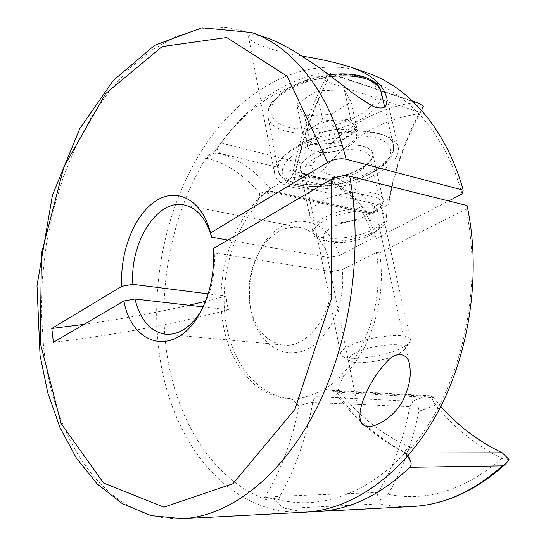 <?xml version="1.0" encoding="UTF-8"?>
<svg xmlns="http://www.w3.org/2000/svg" width="546" height="546" viewBox="0 0 546 546"><rect width="100%" height="100%" fill="white"/><g stroke="black" fill="none" stroke-linecap="round" stroke-linejoin="round"><path stroke-width="0.41" stroke-dasharray="2.73 2.05" d="M205.385 158.954L206.845 158.306C210.715 154.702 215.076 153.051 219.929 153.358L313.964 176.119L312.742 174.925L313.779 172.133L311.193 165.588L221.028 142.984L213.302 153.61C208.852 154.286 206.217 156.067 205.385 158.954C171.546 214.81 157.385 287.762 166.905 353.897C176.781 419.676 211.377 477.525 263.035 498.443C264.755 499.972 267.984 499.808 272.72 497.945C314.209 511.254 365.178 496.915 405.576 452.354C407.609 451.924 409.753 450.122 412.012 446.956C460.708 389.585 484.07 289.059 465.868 209.2L467.028 205.521M421.539 110.381L420.4 112.544L326.986 81.839L325.396 80.712L325.45 78.979C326.071 77.737 327.627 76.59 330.112 75.539L331.791 74.044C329.013 73.321 327.04 74.638 325.86 77.996C286.056 82.678 251.924 103.201 223.464 139.571L213.302 153.61M370.065 235.312C356.449 241.605 343.298 243.83 330.603 242.001C326.358 241.045 323.969 239.441 323.43 237.182C322.973 234.179 325.723 230.999 331.675 227.641C347.249 218.584 378.405 217.226 378.951 225.361C379.368 227.648 377.818 230.098 374.31 232.705L370.065 235.312M375.102 231.456C360.715 239.189 336.063 243.38 322.843 240.308C317.096 239.018 313.854 236.834 313.117 233.749C312.51 229.743 316.114 225.498 323.928 221C344.608 208.77 386.35 207.03 387.046 217.984C387.619 221.116 385.517 224.454 380.753 227.989L375.102 231.456M361.397 168.571C341.1 181.054 301.836 181.907 300.327 169.431C299.611 164.912 303.037 160.231 310.613 155.392C330.623 142.219 371.703 141.407 372.747 153.74C373.491 158.674 369.703 163.616 361.397 168.571C347.625 176.611 324.631 180.637 311.124 177.354C297.085 172.754 296.915 165.438 310.613 155.392C324.447 146.731 349.713 142.349 363.138 146.26C376.351 151.597 375.771 159.036 361.397 168.571M371.184 213.479C350.436 225.334 310.763 226.822 309.459 215.349C308.818 211.2 312.373 206.825 320.12 202.232C340.608 189.721 382.159 188.254 382.958 199.604C383.606 204.143 379.682 208.77 371.184 213.479M302.143 56.081C274.365 51.658 248.683 42.445 248.566 36.951C248.703 33.681 254.525 33.886 266.038 37.558M378.221 172.939C343.509 193.823 277.545 195.345 274.672 173.928C273.478 166.448 279.108 158.62 291.578 150.457L299.133 146.205L307.732 142.329L317.137 138.937L327.088 136.131L337.312 133.988L347.509 132.582L357.384 131.941L366.673 132.084L375.109 132.992L382.473 134.637L388.581 136.957L393.297 139.878L396.532 143.305L398.232 147.147C399.495 155.835 392.827 164.428 378.221 172.939M374.508 228.726C353.603 240.363 313.793 242.069 312.565 230.951C311.95 226.924 315.54 222.659 323.355 218.147C344 205.876 385.715 204.177 386.425 215.192C387.039 219.588 383.067 224.099 374.508 228.726M200.532 312.019L201.843 309.841C211.391 292.758 215.54 273.758 214.291 252.853L331.463 271.655C336.206 309.323 309.22 348.949 283.442 345.011C266.448 342.192 255.426 329.729 250.375 307.61L250.054 305.917C247.208 287.776 249.85 270.543 257.978 254.204C269.001 234.377 283.067 225.478 300.17 227.511C313.295 230.46 322.768 240.438 328.59 257.453L339.271 255.548C326.426 210.142 278.487 211.015 259.5 251.276C250.43 269.499 247.481 288.725 250.669 308.961L251.024 310.851C256.852 340.997 280.398 359.937 304.259 350.464C328.166 341.4 346.328 303.74 342.185 269.738L376.351 252.375C384.097 297.386 367.499 351.208 338.54 377.777C335.551 381.552 330.132 385.831 326.296 387.51C325.573 389.591 327.115 390.738 330.944 390.963L425.955 396.082L431.36 395.802C431.743 398.553 433.196 401.624 435.715 405.016C453.644 427.382 475.689 445.188 501.835 458.442L508.988 459.466M203.112 306.893L228.46 309.828L226.795 303.098L226.14 296.137L208.169 293.857M227.839 240.049L328.59 257.453M367.451 72.966C307.473 52.907 244.82 86.671 205.596 144.649C166.4 203.235 149.358 283.087 159.569 355.214C171.273 441.734 228.03 516.079 304.921 512.203M313.964 176.119C333.531 181.832 351.433 193.96 367.656 212.503L272.877 191.612C269.512 190.677 262.619 191.782 259.882 193.666L258.381 199.427L254.811 207.255L253.91 204.006C257.016 199.7 260.538 196.205 264.469 193.53C269.54 191.789 274.058 191.332 278.037 192.151L371.096 212.708L371.246 214.046L371.969 213.568C375 211.486 375.655 209.2 373.928 206.709C358.033 189.244 340.643 177.6 321.751 171.785L313.779 172.133M254.811 207.255C230.555 236.671 219.212 283.429 226.105 323.539C232.535 363.745 257.685 395.748 289.714 398.484L293.045 399.815L299.14 406.053C302.225 404.893 309.295 402.259 312.735 402.491L409.787 406.654C403.835 438.868 393.27 467.472 378.098 492.465L279.811 496.225L264.612 497.515L263.035 498.443M326.296 387.51C318.516 392.56 310.572 395.884 302.47 397.481C298.075 399.017 293.721 399.365 289.394 398.525L289.018 398.512C255.89 397.222 229.518 364.598 222.966 323.212C215.861 281.777 228.201 233.306 253.91 204.006M440.827 406.415L433.551 397.693L334.753 392.158C334.725 391.659 335.961 390.888 338.459 389.837C339.564 383.988 341.523 379.183 344.328 375.43C371.765 348.266 386.957 296.41 379.484 252.955L376.351 252.375M344.328 375.43L338.54 377.777M272.72 497.945L279.259 504.524L285.203 508.469L379.702 503.842L380.255 499.74C383.756 498.6 386.343 496.792 388.008 494.321C402.491 469.942 412.749 442.267 418.796 411.295C419.151 406.879 417.021 404.108 412.428 402.975L412.216 401.31L317.028 396.724L302.47 397.481M323.566 178.453C348.334 185.033 365.922 205.043 376.33 238.486L373.205 237.872C362.803 204.34 345.222 184.282 320.461 177.703L323.566 178.453L314.196 177.034L303.658 177.259C300.614 176.44 297.891 174.672 295.482 171.949C293.891 172.911 292.881 174.099 292.451 175.512L292.813 177.273L294.717 178.399L389.332 200.73C394.854 169.929 405.207 140.534 420.4 112.544M423.471 106.238L419.055 113.698C404.777 140.663 394.854 168.878 389.284 198.335L388.554 204.695L383.661 205.903L290.697 184.528C286.95 183.545 285.435 182.152 286.152 180.351L291.632 177.935L296.458 177.109L304.736 177.252M298.778 176.89C306.06 175.723 313.288 175.996 320.461 177.703M264.469 193.53C271.287 187.749 278.515 183.36 286.152 180.351M339.271 255.548L373.205 237.872M213.227 248.614L214.291 252.853M331.463 271.655L342.185 269.738M462.1 193.966C440.608 116.291 385.237 72.229 331.791 74.044M412.012 446.956L409.841 447.276C405.582 449.829 403.856 451.658 404.675 452.757L410.408 452.975M379.484 252.955L465.868 209.2M325.86 77.996L327.511 73.867L326.979 72.277L325.593 72.229C287.1 79.266 254.115 100.368 226.638 135.531L221.028 142.984M325.593 72.229L415.199 102.409L418.454 103.119M285.203 508.469L298.096 510.838L311.343 511.677M407.63 456.231L405.576 452.354M376.33 238.486L448.675 200.935M431.36 395.802L433.551 397.693M389.332 200.73L388.554 204.695M371.246 214.046L367.656 212.503M409.787 406.654L412.428 402.975M380.255 499.74C377.771 497.556 377.054 495.133 378.098 492.465M228.46 309.828C172.516 324.304 114.162 335.135 53.399 342.315M226.14 296.137L205.508 301.337M188.848 305.248C154.784 312.974 119.84 319.342 84.036 324.351M349.16 145.891C335.49 154.661 308.674 155.044 307.63 146.253C307.111 143.018 309.452 139.701 314.639 136.316C328.173 127.211 355.821 126.856 356.661 135.572C357.193 139.012 354.688 142.451 349.16 145.891M312.783 127.293C307.616 130.712 305.296 134.063 305.821 137.346L306.654 139.25C309.473 142.731 315.226 144.301 323.908 143.96C332.719 143.345 340.506 141.059 347.27 137.114L357.425 130.89L350.805 119.458L322.966 120.796L302.771 133.688L310.449 144.683L337.278 143.236L347.27 137.114C352.771 133.64 355.255 130.16 354.709 126.679L354.149 125.246C351.679 121.574 345.939 119.867 336.937 120.127C327.709 120.741 319.656 123.13 312.783 127.293M351.494 344.867C371.464 335.51 410.449 332.248 410.469 339.68L409.766 342.246C408.067 344.581 404.354 346.976 398.621 349.426C381.053 357.152 349.263 361.049 342.349 356.176L340.684 354.108C340.322 351.406 343.925 348.321 351.494 344.867M393.4 356.361C378.808 362.053 355.282 364.626 350.109 360.995C347.051 358.742 349.563 355.753 357.65 352.033C376.255 343.461 411.37 341.953 404.566 349.761L397.87 354.463M351.044 101.809L344.335 89.797L316.714 90.902L296.812 104.163L304.552 115.745L331.183 114.503L351.044 101.809L357.425 130.89M350.805 119.458L344.335 89.797M322.966 120.796L316.714 90.902M302.771 133.688L296.812 104.163M310.449 144.683L304.552 115.745M337.278 143.236L331.183 114.503M258.381 199.427C257.685 199.304 259.309 197.857 263.254 195.093C268.345 193.059 272.236 192.349 274.918 192.95L272.877 191.612C256.9 171.826 239.244 159.077 219.929 153.358L217.349 149.727L217.226 148.225M290.697 184.528C292.758 183.415 294.103 181.374 294.717 178.399C300.621 144.854 311.377 112.667 326.986 81.839L327.982 75.293L327.511 73.867M182.432 518.7C106.347 522.317 53.208 440.445 43.55 346.58L41.373 312.619L42.342 278.085L46.396 243.55L53.467 209.562L63.452 176.692L76.249 145.509L91.708 116.605L109.664 90.595L129.88 68.134L152.061 49.898L175.853 36.568L200.778 28.822L226.269 27.3L251.645 32.528M425.955 396.082L412.216 401.31M371.096 212.708L383.661 205.903M409.841 447.276C381.217 434.104 357.418 414.96 338.459 389.837M415.199 102.409C374.024 108.517 339.359 129.573 311.193 165.588M389.284 198.335L373.928 206.709M321.751 171.785C348.348 138.691 380.78 119.328 419.055 113.698M418.796 411.295L435.715 405.016M379.702 503.842C390.206 506.183 401.017 507.07 412.121 506.511M501.835 458.442C464.864 490.09 426.924 502.047 388.008 494.321M295.482 171.949C302.02 138.227 313.561 106.095 330.112 75.539M406.968 455.043L404.675 452.757C376.501 438.028 353.194 417.827 334.753 392.158L332.439 390.329L333.224 390.417L336.827 392.594C355.118 418.222 378.194 438.349 406.053 452.982L408.517 455.214M299.14 406.053C292.151 440.909 280.644 471.403 264.612 497.515M206.845 158.306C226.105 162.851 243.782 174.638 259.882 193.666M279.259 504.524L278.672 500.218L279.811 496.225C295.366 468.973 306.34 437.728 312.735 402.491C313.384 399.426 314.81 397.502 317.028 396.724M430.398 395.72L333.224 390.417L330.944 390.963M370.256 213.895L274.918 192.95L278.037 192.151M313.65 159.098C306.722 163.479 303.583 167.731 304.231 171.833C305.576 183.108 341.359 182.296 359.828 170.959C367.362 166.475 370.795 162.012 370.127 157.562C369.171 146.41 331.886 147.188 313.65 159.098M285.026 90.895C305.173 76.829 343.263 70.325 363.22 77.477C383.483 84.418 380.978 101.829 360.674 114.278C340.622 126.829 307.48 132.582 287.373 126.945C267.008 121.512 264.578 104.859 285.026 90.895M331.094 76.42C312.251 78.911 296.28 84.48 283.169 93.141C271.792 101.222 266.735 109.111 267.99 116.803C270.993 138.684 331.927 138.459 363.438 117.759C376.638 109.364 382.555 100.757 381.183 91.926M294.076 148.15C325.689 126.774 391.939 125.532 393.427 145.236C394.622 153.337 388.445 161.37 374.897 169.328C342.56 188.943 280.89 190.288 278.242 170.222C277.109 163.165 282.384 155.808 294.076 148.15M373.389 171.683C394.267 159.93 397.249 144.001 376.849 138.063C356.77 131.934 317.922 138.657 297.167 151.904C276.904 167.165 277.443 178.105 298.785 184.725C319.055 189.442 352.771 183.531 373.389 171.683M360.162 419.198L323.43 237.182M330.603 242.001L322.843 240.308M309.459 215.349L300.327 169.431M274.672 173.928L248.566 36.951M313.117 233.749L312.565 230.951M257.978 254.204L259.5 251.276M184.098 204.941L300.17 227.511M289.018 398.512L293.052 399.808M165.684 334.288L283.442 345.011M201.843 309.841L199.181 314.414M250.375 307.61L251.024 310.851M387.046 217.984L386.425 215.192M223.464 139.571L226.638 135.531M371.969 213.568L387.947 204.948M325.88 77.948L325.45 78.972C309.562 109.746 298.566 141.926 292.451 175.512L290.95 178.214L291.625 177.928M398.232 147.147L386.691 97.222M382.958 199.604L372.747 153.74M374.31 232.705L380.753 227.989M409.439 364.168L378.951 225.361M303.658 177.259L296.458 177.116M412.667 101.167L326.979 72.277M410.469 339.68L370.127 157.562C370.297 158.517 371.062 161.944 360.401 168.666C345.795 176.201 330.767 179.197 315.329 177.655C302.17 174.365 305.617 172.98 304.231 171.833L340.684 354.108M384.698 107.241L393.427 145.236C394.956 154.463 388.595 163.247 374.344 171.594C341.277 191.284 280.583 192.09 278.242 170.222L267.99 116.803C266.496 108.176 271.737 99.577 283.708 91.018C296.137 82.767 311.24 77.382 329.006 74.85M307.63 146.253L305.821 137.346M404.566 349.761L409.766 342.246M350.109 360.995L342.349 356.176M356.661 135.572L354.709 126.679"/><path stroke-width="0.82" d="M412.667 101.167L418.454 103.119L423.471 106.238L421.539 110.381M404.811 396C397.174 418.175 363.281 437.503 360.162 419.198C359.282 412.319 361.145 403.897 365.759 393.932C371.225 381.456 378.631 370.331 387.974 360.551C397.195 350.593 408.183 353.835 409.568 364.742C411.295 374.809 409.712 385.223 404.811 396M182.432 518.7L304.921 512.203C351.61 509.827 402.586 475.307 436.199 415.131C469.662 354.968 481.729 273.061 467.028 205.521L349.699 176.215C363.663 251.187 350.123 343.386 315.301 410.817C280.337 478.289 228.61 516.4 182.432 518.7L150.88 515.574L122.147 503.508L97.161 483.858L76.344 458.033L59.862 427.272L47.761 392.704L40.049 355.357L37.012 285.667L52.443 195.154L79.805 128.658L113.261 80.501L154.545 45.373L201.863 27.791L251.645 32.528L269.56 38.862C277.225 41.926 286.343 46.581 296.915 52.832L318.038 66.817L341.516 84.377C351.058 92.288 361.698 99.672 373.423 106.545C379.32 108.593 383.408 108.483 385.674 106.224C386.984 103.419 387.326 100.416 386.691 97.222L383.811 90.165C379.552 83.934 379.777 84.528 376.283 81.095C370.598 76.112 363.493 71.976 354.975 68.68L351.221 67.294C337.585 62.933 321.225 59.193 302.143 56.081M208.169 293.857L132.883 284.323L121.86 286.288L51.795 328.453L53.399 342.315L123.894 300.989C131.982 346.123 174.87 357.726 199.181 314.414C210.19 294.663 214.878 272.727 213.227 248.614L331.231 179.443C338.854 176.044 345.011 174.966 349.699 176.215M121.86 286.288C119.615 252.757 133.927 215.513 155.337 201.276C176.645 186.732 202.095 199.624 210.592 232.883L211.677 237.257C206.176 218.639 196.983 207.869 184.098 204.941C156.955 198.703 129.545 243.304 132.883 284.323M211.677 237.257L227.839 240.049M251.645 32.528C292.513 46.328 329.736 91.735 346.062 159.214L463.22 190.179C446.253 129.259 408.77 86.985 367.451 72.966L351.221 67.294M203.112 306.893L134.964 299.01C140.288 320.092 150.525 331.859 165.684 334.288C178.535 335.087 190.151 327.661 200.532 312.019M346.062 159.214C340.042 158.094 333.92 159.166 327.689 162.415L210.592 232.883M134.964 299.01L123.894 300.989M448.675 200.935L462.1 193.966L463.22 190.179M311.343 511.677L317.792 511.513C349.693 509.909 380.378 495.161 409.834 467.26C411.445 465.301 411.554 463.069 410.176 460.585L407.63 456.231M410.408 452.975L502.293 452.832L508.988 459.466L506.47 463.09L502.34 465.847L409.834 467.26M502.293 452.832C478.419 441.352 457.93 425.88 440.827 406.415M205.508 301.337L188.848 305.248M84.036 324.351L51.795 328.453M397.87 354.463L393.4 356.361M327.689 162.415L287.169 76.256L226.699 37.524L162.128 46.587L105.467 93.83L63.95 166.755L41.496 253.405L40.199 342.731L61.063 423.478L103.542 482.971L163.902 507.152L232.924 483.708L294.915 409.384L331.64 297.911L331.231 179.443M317.792 511.513L412.121 506.511C443.714 504.879 473.785 491.325 502.34 465.847M408.517 455.214L410.176 460.585M329.006 74.85C356.483 71.082 378.808 78.931 381.183 91.926C376.583 79.293 359.889 74.126 331.094 76.42M412.121 506.511C445.625 504.688 477.067 490.219 506.463 463.097M409.561 364.742L409.439 364.168M384.698 107.241L381.183 91.926"/></g></svg>
